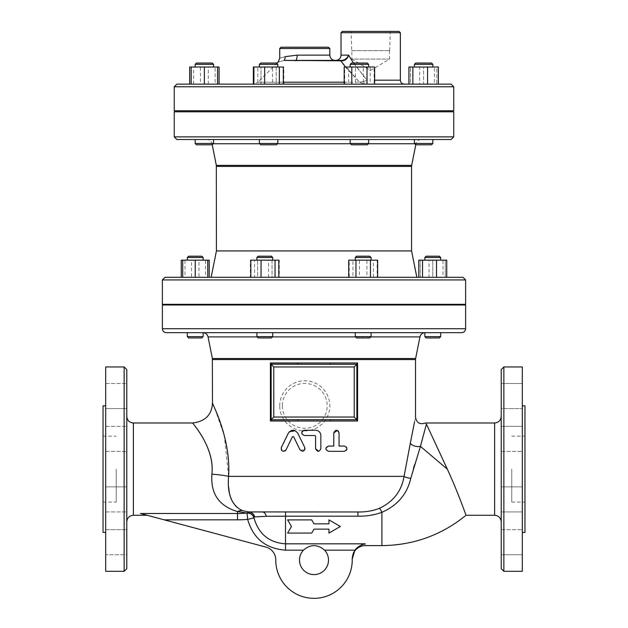 <?xml version="1.0" encoding="UTF-8"?>
<svg xmlns="http://www.w3.org/2000/svg" width="628" height="628" viewBox="0 0 628 628"><rect width="100%" height="100%" fill="white"/><g stroke="black" fill="none" stroke-linecap="round" stroke-linejoin="round"><path stroke-width="0.47" stroke-dasharray="3.14 2.35" d="M328.954 523.846L328.954 519.89L340.368 526.484L328.954 533.078L328.954 529.121L314 529.121L311.716 533.078L287.632 533.078L291.439 526.484L287.632 519.89L311.716 519.89L314 523.846L328.954 523.846M304.376 430.235L315.586 430.235M301.966 433.948L301.903 431.962M315.586 448.69L315.586 436.17L314.926 435.51L304.376 435.51M320.853 435.51L320.853 448.69L318.592 451.304M328.507 446.053L333.774 446.053L333.774 432.873M337.424 430.439L338.296 431.02M326.026 449.593L325.869 448.706M325.869 448.682L326.018 447.819M339.049 432.873L339.049 446.053L344.325 446.053M344.325 451.328L328.507 451.328M346.546 447.277L346.782 447.725M346.782 449.664L346.546 450.111M295.199 430.698L297.774 433.194L304.768 447.536M304.957 449.342L304.808 449.758M304.635 450.088L300.027 449.852L293.629 436.727L292.444 436.727L286.046 449.852M281.038 448.62L289.288 431.797M285.552 450.543L285.081 450.928M283.047 451.249L281.791 450.535M281.454 450.119L281.218 449.656M281.171 449.515L281.038 448.698M303.442 550.159L285.52 550.159C265.801 548.699 253.186 538.439 247.668 519.395A116.627 116.627 0 0 1 237.525 519.835L237.525 513.5A110.293 110.293 0 0 0 247.118 513.076L247.668 519.395L253.979 517.849C258.571 534.02 269.09 542.678 285.52 543.824L365.292 543.824C365.449 546.187 365.449 546.187 365.292 543.824C361.037 544.672 357.575 546.784 354.906 550.159L324.558 550.159C317.517 544.131 310.483 544.131 303.442 550.159A14.507 14.507 0 0 0 303.85 570.46A14.507 14.507 0 0 0 324.15 570.46A14.507 14.507 0 0 0 324.558 550.159M352.214 558.724L352.214 558.724A38.237 38.237 0 0 1 314.597 598.335A38.237 38.237 0 0 1 275.763 559.917A13.188 13.188 0 0 0 265.989 547.114L140.531 513.5L237.525 513.5L237.525 511.553C218.999 506.097 210.459 493.647 211.919 474.203C214.886 448.502 193.848 424.975 192.82 423.139C189.86 420.446 214.964 445.904 211.919 474.203A19.774 2.167 4.1 0 1 228.568 476.377L228.427 485.687M254.05 517.605A6.594 6.256 19.9 0 0 247.196 512.864L247.118 513.076A6.594 6.288 19.6 0 1 253.979 517.849L254.685 516.875L266.28 516.31A6.594 4.098 -90 0 0 262.433 511.977L357.929 511.977C365.653 512.134 372.859 510.894 379.548 508.256C393.418 501.654 401.59 491.033 404.063 476.377L410.343 443.132A6.594 3.289 -169 0 0 420.438 446.382L414.621 464.634M214.988 408.906L224.353 435.895L228.568 476.377L404.063 476.377A6.594 1.829 8.6 0 0 410.783 478.332C407.101 494.11 397.477 505.446 381.903 512.322C374.257 515.054 366.265 516.342 357.929 516.185L357.929 511.977M357.929 516.185L266.28 516.31M248.876 511.922L247.196 512.864L237.525 511.553A19.774 11.736 -71.6 0 1 242.541 510.682L248.876 511.922A6.594 6.366 89.7 0 1 254.685 516.875M126.778 416.388L126.778 521.868L126.778 416.388M126.778 369.586L126.778 568.67M126.778 551.07L126.778 529.687L126.778 551.07M126.778 499.401L126.778 511.93L126.778 499.401M126.778 429.999L126.778 451.383L126.778 429.999M126.778 387.186L126.778 408.569L126.778 383.52L126.778 408.569L105.685 408.569L105.685 383.52L105.685 408.569L105.685 383.52L105.685 408.569L126.778 408.569M126.778 438.854L126.778 451.383L126.778 438.854M126.778 486.881L105.685 486.881L105.685 511.93L105.685 486.881L105.685 511.93L105.685 486.881L126.778 486.881L126.778 508.256M126.778 529.687L126.778 554.744L105.685 554.744L105.685 529.687L105.685 554.744L105.685 529.687L126.778 529.687L105.685 529.687L105.685 554.744L126.778 554.744M330.414 364.311L356.853 364.311L356.853 419.685L330.414 419.685M297.586 419.685L271.147 419.685L271.147 364.311L297.586 364.311M414.527 421.953L415.524 417.267M279.719 405.845A25.049 25.049 0 0 1 304.768 380.796A25.049 25.049 0 0 1 329.818 405.845A25.049 25.049 0 0 1 304.768 430.894A25.049 25.049 0 0 1 279.719 405.845M274.185 63.043L260.683 63.043L274.185 63.043M275.119 64.362L259.364 64.362L275.119 64.362M262.064 67L277.819 67L262.064 67M274.185 144.785L260.683 144.785L274.185 144.785M275.119 143.467L259.364 143.467L275.119 143.467M275.119 139.51L259.364 139.51L275.119 139.51M359.412 63.043L351.499 63.043L359.412 63.043M359.412 64.362L350.181 64.362L359.412 64.362M359.412 67L350.181 67L359.412 67M359.412 144.785L351.499 144.785L359.412 144.785M359.412 143.467L350.181 143.467L359.412 143.467M359.412 139.51L350.181 139.51L359.412 139.51M418.036 63.043L431.538 63.043L418.036 63.043M417.102 64.362L432.857 64.362L417.102 64.362M430.156 67L414.401 67L430.156 67M418.036 144.785L431.538 144.785L418.036 144.785M417.102 143.467L432.857 143.467L417.102 143.467M417.102 139.51L432.857 139.51L417.102 139.51M432.857 67L414.401 67L432.857 67L432.857 64.362L414.401 64.362L415.72 63.043L431.538 63.043M432.857 143.467L431.538 144.785L415.72 144.785L414.401 143.467L432.857 143.467L432.857 139.51L414.401 139.51L414.401 143.467M351.499 63.043L367.317 63.043L368.636 64.362L350.181 64.362L351.499 63.043M365.936 67L350.181 67L365.936 67M368.636 143.467L367.317 144.785L351.499 144.785L350.181 143.467L368.636 143.467L368.636 139.51L350.181 139.51L368.636 139.51L350.181 139.51L350.181 143.467M260.683 63.043L276.501 63.043L277.819 64.362L259.364 64.362L260.683 63.043M268.588 67L277.819 67L268.588 67M277.819 143.467L276.501 144.785L260.683 144.785L259.364 143.467L277.819 143.467L277.819 139.51L259.364 139.51L277.819 139.51M209.964 63.043L196.462 63.043L209.964 63.043M210.898 64.362L195.143 64.362L210.898 64.362M197.844 67L213.599 67L197.844 67M209.964 144.785L196.462 144.785L209.964 144.785M210.898 143.467L195.143 143.467L210.898 143.467M210.898 139.51L195.143 139.51L210.898 139.51M275.119 111.823L259.364 111.823L275.119 111.823M275.119 110.771L259.364 110.771L275.119 110.771M253.367 67L260.981 67L260.981 84.136L253.367 84.136L260.981 84.136L260.981 67L283.817 67L276.202 67L276.202 84.136L260.981 84.136L283.817 84.136L276.202 84.136L276.202 67L253.885 67L283.299 67M264.647 84.136L253.885 84.136L257.825 84.136L257.825 67M257.825 84.136L272.528 84.136L272.528 67M272.528 84.136L279.358 84.136M359.412 111.823L350.181 111.823L359.412 111.823M359.412 110.771L350.181 110.771L359.412 110.771M351.798 84.136L367.019 84.136L344.183 84.136L351.798 84.136L351.798 67L374.633 67M344.183 67L351.798 67M367.019 84.136L374.633 84.136L367.019 84.136L367.019 67M417.102 111.823L432.857 111.823L417.102 111.823M417.102 110.771L432.857 110.771L417.102 110.771M427.566 84.136L408.922 84.136L419.692 84.136L419.692 67L438.336 67M408.922 67L419.692 67M419.692 84.136L434.395 84.136L434.395 67M434.395 84.136L438.336 84.136M414.401 111.823L432.857 111.823L414.401 111.823L414.401 110.771L432.857 110.771L414.401 110.771M436.813 67L410.445 67L436.813 67L436.813 84.136L423.625 84.136L423.625 67L423.625 84.136L410.445 84.136L410.445 67L410.445 84.136L436.813 84.136L436.813 67M352.881 111.823L368.636 111.823L352.881 111.823M352.881 110.771L368.636 110.771L352.881 110.771M374.115 67L344.701 67L374.115 67L374.115 84.136L370.175 84.136L370.175 67M370.175 84.136L355.472 84.136L355.472 67M355.472 84.136L344.701 84.136L344.701 67M344.701 84.136L348.642 84.136L348.642 67M348.642 84.136L363.353 84.136L363.353 67M363.353 84.136L374.115 84.136M268.588 111.823L277.819 111.823L268.588 111.823M268.588 110.771L277.819 110.771L268.588 110.771M283.817 84.136L283.817 67M210.898 111.823L195.143 111.823L210.898 111.823M210.898 110.771L195.143 110.771L210.898 110.771M191.187 67L217.555 67L191.187 67L191.187 84.136L217.555 84.136L189.664 84.136L200.434 84.136L200.434 67L219.078 67M200.434 84.136L215.137 84.136L215.137 67M215.137 84.136L219.078 84.136M208.308 84.136L208.308 67M193.605 84.136L193.605 67M189.664 67L200.434 67M196.462 63.043L212.28 63.043M213.599 67L195.143 67L213.599 67L213.599 64.362L195.143 64.362M213.599 143.467L212.28 144.785L196.462 144.785L195.143 143.467L213.599 143.467L213.599 139.51L195.143 139.51L206.84 139.51C209.564 139.699 211.291 141.112 212.005 143.757L213.316 143.757M204.375 84.136L204.375 67M217.555 84.136L217.555 67M213.599 111.823L195.143 111.823L213.599 111.823L213.599 110.771L195.143 110.771L213.599 110.771M269.467 256.2L258.21 256.2L269.467 256.2M270.401 257.519L256.899 257.519L270.401 257.519M259.215 260.157L272.717 260.157L259.215 260.157M269.467 337.942L258.21 337.942L269.467 337.942M270.401 336.624L256.899 336.624L270.401 336.624M270.401 332.667L256.899 332.667L270.401 332.667M363.196 256.2L356.602 256.2L363.196 256.2M363.196 257.519L355.283 257.519L363.196 257.519M363.196 260.157L355.283 260.157L363.196 260.157M363.196 337.942L356.602 337.942L363.196 337.942M363.196 336.624L355.283 336.624L363.196 336.624M363.196 332.667L355.283 332.667L363.196 332.667M428.1 256.2L439.357 256.2L428.1 256.2M427.173 257.519L440.675 257.519L427.173 257.519M438.36 260.157L424.858 260.157L438.36 260.157M428.1 337.942L439.357 337.942L428.1 337.942M427.173 336.624L440.675 336.624L427.173 336.624M427.173 332.667L440.675 332.667L427.173 332.667M426.169 256.2L439.357 256.2L440.675 257.519L424.858 257.519L426.169 256.2M440.675 260.157L424.858 260.157L440.675 260.157L440.675 257.519M440.675 336.624L439.357 337.942L426.169 337.942L424.858 336.624L440.675 336.624L440.675 332.667L424.858 332.667L440.675 332.667M424.858 336.624L424.858 332.667M356.602 256.2L369.79 256.2L371.101 257.519L355.283 257.519L356.602 256.2M368.785 260.157L355.283 260.157L368.785 260.157M371.101 336.624L369.79 337.942L356.602 337.942L355.283 336.624L371.101 336.624L371.101 332.667L355.283 332.667L371.101 332.667L355.283 332.667L355.283 336.624M258.21 256.2L271.398 256.2L272.717 257.519L256.899 257.519L258.21 256.2M264.804 260.157L272.717 260.157L264.804 260.157M272.717 336.624L271.398 337.942L258.21 337.942L256.899 336.624L272.717 336.624L272.717 332.667L256.899 332.667L272.717 332.667L256.899 332.667L256.899 336.624M199.9 256.2L188.643 256.2L199.9 256.2M200.827 257.519L187.325 257.519L200.827 257.519M189.64 260.157L203.142 260.157L189.64 260.157M199.9 337.942L188.643 337.942L199.9 337.942M200.827 336.624L187.325 336.624L200.827 336.624M200.827 332.667L187.325 332.667L200.827 332.667M270.401 304.98L256.899 304.98L270.401 304.98M270.401 304.321L256.899 304.321L270.401 304.321M250.839 260.157L278.777 260.157M254.576 277.293L278.777 277.293L250.839 277.293L254.576 277.293L254.576 260.157M268.549 277.293L268.549 260.157M278.777 277.293L275.033 277.293M363.196 304.98L355.283 304.98L363.196 304.98M363.196 304.321L355.283 304.321L363.196 304.321M370.426 260.157L370.426 277.293L348.728 277.293L355.966 277.293L355.966 260.157L377.656 260.157M348.728 260.157L355.966 260.157M370.426 277.293L348.728 277.293M427.173 304.98L440.675 304.98L427.173 304.98M427.173 304.321L440.675 304.321L427.173 304.321M436.507 277.293L418.798 277.293L429.018 277.293L429.018 260.157L446.736 260.157M418.798 260.157L429.018 260.157M429.018 277.293L442.991 277.293L442.991 260.157M442.991 277.293L418.798 277.293M424.858 304.98L440.675 304.98L424.858 304.98L424.858 304.321L440.675 304.321L424.858 304.321M445.291 260.157L420.242 260.157L445.291 260.157L445.291 277.293L432.763 277.293L432.763 260.157L432.763 277.293L420.242 277.293L420.242 260.157L420.242 277.293L445.291 277.293L445.291 260.157M357.599 304.98L371.101 304.98L357.599 304.98M357.599 304.321L371.101 304.321L357.599 304.321M377.161 260.157L349.223 260.157L377.161 260.157L377.161 277.293L373.425 277.293L373.425 260.157M373.425 277.293L359.452 277.293L359.452 260.157M359.452 277.293L349.223 277.293L349.223 260.157M349.223 277.293L352.967 277.293L352.967 260.157M352.967 277.293L366.94 277.293L366.94 260.157M366.94 277.293L377.161 277.293M264.804 304.98L272.717 304.98L264.804 304.98M264.804 304.321L272.717 304.321L264.804 304.321M279.272 277.293L272.034 277.293L272.034 260.157L279.272 260.157L250.344 260.157L272.034 260.157L272.034 277.293L279.272 277.293L279.272 260.157M250.344 277.293L272.034 277.293L257.574 277.293L257.574 260.157L257.574 277.293L250.344 277.293L250.344 260.157M200.827 304.98L187.325 304.98L200.827 304.98M200.827 304.321L187.325 304.321L200.827 304.321M181.264 277.293L191.493 277.293L191.493 260.157L209.203 260.157M191.493 277.293L205.466 277.293L205.466 260.157M205.466 277.293L209.203 277.293M207.758 260.157L182.709 260.157L207.758 260.157L207.758 277.293L198.982 277.293L198.982 260.157M198.982 277.293L185.009 277.293L185.009 260.157M185.009 277.293L195.237 277.293L195.237 260.157M181.264 260.157L191.493 260.157M188.643 256.2L201.831 256.2L203.142 257.519L187.325 257.519L188.643 256.2M187.325 260.157L203.142 260.157L187.325 260.157L187.325 257.519M201.831 337.942L188.643 337.942M187.325 332.667L187.325 336.624L203.142 336.624L203.142 332.667L187.325 332.667L425.117 332.667M182.709 277.293L182.709 260.157M195.237 277.293L207.758 277.293L195.237 277.293M203.142 304.98L187.325 304.98L203.142 304.98L203.142 304.321L187.325 304.321L203.142 304.321M212.217 144.785L212.005 143.757L415.995 143.757C416.709 141.112 418.436 139.699 421.16 139.51L414.401 139.51M411.568 250.925L216.432 250.925M206.84 139.51L421.16 139.51M451.124 139.51L176.876 139.51M426.42 424.081C425.18 422.605 425.18 422.605 426.42 424.081L420.438 446.382L447.309 469.132L426.42 424.081M413.53 468.166L410.783 478.332M254.426 511.938L257.456 511.961M229.346 492.58L232.439 501.544M236.183 506.694L242.541 510.682M105.685 571.307L105.685 366.948M103.047 469.132L103.047 502.094L103.047 469.132M116.227 469.132L116.227 502.094L116.227 469.132M105.685 447.717L105.685 426.334L105.685 447.717M105.685 438.854L105.685 451.383L105.685 438.854M105.685 405.845L105.685 532.418L105.685 405.845M103.047 405.845L103.047 532.418M501.223 568.67L501.223 369.586M501.223 511.93L501.223 486.881L501.223 499.401L501.223 486.881L522.315 486.881L522.315 511.93L522.315 486.881L522.315 511.93L522.315 486.881L501.223 486.881L501.223 511.93L501.223 499.401L501.223 511.93L522.315 511.93L501.223 511.93L501.223 508.256M501.223 438.854L501.223 451.383L501.223 426.334L501.223 451.383L501.223 426.334L501.223 438.854L501.223 426.334L522.315 426.334L522.315 451.383L522.315 426.334L522.315 451.383L522.315 426.334L501.223 426.334M501.223 416.388L501.223 521.868M501.223 551.07L501.223 529.687L501.223 551.07M501.223 383.52L501.223 408.569L501.223 383.52L522.315 383.52L522.315 408.569L522.315 383.52L522.315 408.569L522.315 383.52L501.223 383.52L501.223 408.569L522.315 408.569L501.223 408.569L501.223 387.186M501.223 554.744L501.223 529.687L501.223 554.744L522.315 554.744L522.315 529.687L522.315 554.744L522.315 529.687L522.315 554.744L501.223 554.744M522.315 366.948L522.315 571.307M466.023 515.274C466.164 515.8 458.008 492.187 447.309 469.132M524.953 469.132L524.953 436.17L524.953 469.132M511.773 469.132L511.773 502.094L511.773 469.132M501.223 529.687L522.315 529.687L501.223 529.687M522.315 405.845L522.315 532.418L522.315 405.845M524.953 532.418L524.953 405.845M461.666 332.667L166.334 332.667M465.623 304.98L162.377 304.98M374.712 304.98L253.288 304.98L374.712 304.98M374.712 304.321L253.288 304.321L374.712 304.321M465.623 304.321L162.377 304.321M165.015 277.293L211.157 277.293M176.876 84.136L451.124 84.136M341.028 55.131L348.619 55.131L351.735 60.406L367.003 80.18A3.956 0.495 90 0 1 366.509 84.136L404.314 84.136L366.509 84.136A3.956 0.495 90 0 0 367.003 80.18L364.075 81.538L359.514 82.205L364.735 84.136L253.257 84.136L364.735 84.136A3.956 0.707 90 0 1 364.075 81.538A3.956 0.707 90 0 0 364.735 84.136L359.514 82.205L364.075 81.538L367.003 80.18L353.446 63.043M453.754 110.771L174.246 110.771M453.754 111.823L174.246 111.823M389.886 111.823L241.953 111.823L389.886 111.823M389.886 110.771L241.953 110.771L389.886 110.771M281.038 47.218L328.507 47.218M348.619 55.131C347.614 58.53 345.541 60.429 342.393 60.814L284.178 60.406A5.275 4.098 -103.6 0 0 285.081 56.677C277.976 58.726 277.976 58.726 285.081 56.677L297.146 55.131L329.818 55.131M342.393 60.814A1.319 0.573 90 0 0 341.985 60.406L340.07 60.406A1.319 1.021 90 0 1 340.792 60.79L359.514 82.205L344.183 82.205M297.099 60.79A1.319 0.644 90 0 1 297.554 60.406L335.093 60.406M284.178 60.406C276.226 62.455 276.226 62.455 284.178 60.406L297.554 60.406M295.215 60.767A1.319 0.746 -88.2 0 1 295.686 60.382A5.275 1.601 -90 0 0 297.146 55.131M345.455 67L359.514 82.205L257.92 82.205L253.257 84.136M400.358 32.719L341.028 32.719M389.533 50.617L389.533 59.087L370.693 70.407L351.853 59.087L389.533 59.087L351.853 59.087L351.853 50.617L389.533 50.617L351.853 50.617M351.115 31.4L390.271 31.4L351.115 31.4L351.719 50.617L389.666 50.617L351.719 50.617M342.346 31.4L399.039 31.4M285.52 550.159L285.52 511.977M237.525 519.835L164.183 519.835M381.903 545.599L381.903 512.322A6.594 0.761 -113.6 0 0 379.548 508.256M133.371 422.982L133.371 515.274M415.524 359.561L212.476 359.561M282.357 405.845A22.412 22.412 0 0 0 315.978 425.258A22.412 22.412 0 0 0 315.978 386.432A22.412 22.412 0 0 0 282.357 405.845M411.568 166.404L216.432 166.404M216.33 165.368L411.67 165.368M259.647 143.757L277.537 143.757M350.463 143.757L368.353 143.757M414.684 143.757L415.995 143.757L415.783 144.785M124.14 571.307L124.14 366.948M503.86 366.948L503.86 571.307M494.629 515.274L494.629 422.982M162.377 328.711L465.623 328.711M212.374 358.525L415.626 358.525M257.182 336.906L272.434 336.906M355.566 336.906L370.818 336.906M419.951 336.906L208.049 336.906M465.623 279.931L162.377 279.931M453.754 86.774L174.246 86.774M174.246 136.88L453.754 136.88M329.818 48.537L279.719 48.537M283.299 82.205L257.92 82.205L276.791 63.334M374.633 80.18L400.358 80.18M414.401 67L414.401 64.362M368.636 67L368.636 64.362M350.181 67L350.181 64.362M277.819 67L277.819 64.362M259.364 67L259.364 64.362M259.364 143.467L259.364 139.51M432.857 111.823L432.857 110.771M368.636 111.823L368.636 110.771M350.181 111.823L350.181 110.771M277.819 111.823L277.819 110.771M259.364 111.823L259.364 110.771M424.858 260.157L424.858 257.519M371.101 260.157L371.101 257.519M355.283 260.157L355.283 257.519M272.717 260.157L272.717 257.519M256.899 260.157L256.899 257.519M203.142 260.157L203.142 257.519M440.675 304.98L440.675 304.321M371.101 304.98L371.101 304.321M355.283 304.98L355.283 304.321M272.717 304.98L272.717 304.321M256.899 304.98L256.899 304.321M187.325 304.98L187.325 304.321M103.047 502.094L116.227 502.094M103.047 436.17L116.227 436.17M105.685 511.93L126.778 511.93L105.685 511.93M105.685 451.383L126.778 451.383L105.685 451.383M105.685 426.334L126.778 426.334L105.685 426.334M105.685 383.52L126.778 383.52L105.685 383.52M511.773 502.094L524.953 502.094M511.773 436.17L524.953 436.17M501.223 451.383L522.315 451.383L501.223 451.383M389.666 50.617L390.271 31.4"/><path stroke-width="0.94" d="M311.716 533.078L314 529.121L328.954 529.121L328.954 533.078L340.368 526.484L328.954 519.89L328.954 523.846L314 523.846L311.716 519.89L287.632 519.89L291.439 526.484L287.632 533.078L311.716 533.078M320.853 435.51C320.539 432.307 318.781 430.549 315.586 430.235L304.376 430.235C300.977 431.993 300.977 433.752 304.376 435.51L314.926 435.51L315.586 436.17L315.586 448.69C317.344 452.097 319.103 452.097 320.853 448.69L320.853 435.51C320.539 432.307 318.781 430.549 315.586 430.235M304.376 435.51L301.966 433.948M301.903 431.962L302.421 431.106M302.806 430.753L304.376 430.235M315.586 436.17L314.926 435.51M318.592 451.304L315.586 448.69M344.325 451.328C347.708 449.57 347.708 447.811 344.325 446.053L339.049 446.053L339.049 432.873C337.299 429.458 335.54 429.458 333.774 432.873L333.774 446.053L328.507 446.053C325.108 447.811 325.108 449.57 328.507 451.328L344.325 451.328L346.546 450.111M333.774 432.873L337.424 430.439M338.296 431.02L339.049 432.873M328.507 451.328L326.026 449.593M326.018 447.819L328.507 446.053M344.325 446.053L346.546 447.277M346.782 447.725L346.782 449.664M286.046 449.852L292.444 436.727L293.629 436.727L300.027 449.852C303.089 452.144 304.666 451.375 304.768 447.536L297.774 433.194C294.595 429.309 291.439 429.309 288.299 433.194L281.305 447.536C281.423 451.399 283.008 452.168 286.046 449.852L285.552 450.543M304.768 447.536L304.957 449.342M289.288 431.797L295.199 430.698M285.081 450.928L283.047 451.249M281.791 450.535L281.454 450.119M140.531 513.5L164.183 519.835L237.525 519.835L237.525 513.5L140.531 513.5L147.172 515.274L140.531 513.5M237.525 519.835A116.627 116.627 0 0 0 247.668 519.395L247.118 513.076A110.293 110.293 0 0 1 237.525 513.5L237.525 511.553L247.118 513.076A6.594 6.288 19.6 0 1 253.979 517.849L247.668 519.395C253.178 538.439 265.801 548.691 285.52 550.159L285.52 543.824C269.082 542.678 258.571 534.02 253.979 517.849L254.05 517.605A6.594 6.256 19.9 0 0 247.196 512.864L248.876 511.922L254.426 511.938M352.222 559.108L354.906 550.159L352.214 558.732A38.237 38.237 0 0 1 314.597 598.335A38.237 38.237 0 0 1 275.763 559.917A13.188 13.188 0 0 0 265.989 547.114L164.183 519.835M254.05 517.605L254.685 516.875L266.28 516.31L285.52 516.185L285.52 543.824L365.292 543.824C365.449 546.187 365.449 546.187 365.292 543.824C361.037 544.672 357.575 546.784 354.906 550.159L324.558 550.159A14.507 14.507 0 0 1 324.15 570.46A14.507 14.507 0 0 1 303.85 570.46A14.507 14.507 0 0 1 303.442 550.159C310.483 544.131 317.517 544.131 324.558 550.159M357.929 516.185L357.929 511.977L285.52 511.977L285.52 516.185L357.929 516.185C366.273 516.342 374.257 515.054 381.903 512.322C397.477 505.446 407.101 494.11 410.783 478.332A6.594 1.829 8.6 0 1 404.063 476.377L404.071 476.33M211.919 474.203C210.466 493.663 219.007 506.113 237.525 511.553A19.774 11.736 108.4 0 1 242.541 510.682C231.779 505.681 227.116 494.252 228.568 476.377C231.112 435.95 210.097 399.573 212.578 403.427C213.434 406.049 231.049 439.663 228.568 476.377A19.774 2.167 -175.9 0 0 211.919 474.203C214.886 448.502 193.848 424.975 192.82 423.139C189.86 420.446 214.964 445.904 211.919 474.203M126.778 416.388C127.17 420.399 129.368 422.589 133.371 422.982L192.702 422.982C205.183 421.443 211.777 414.849 212.484 403.207L214.988 408.906M126.778 469.132L126.778 369.586L124.14 366.948L105.685 366.948L105.685 571.307L124.14 571.307L126.778 568.67L126.778 469.132M126.778 408.569L126.778 387.186M126.778 508.256L126.778 486.881M126.778 554.744L126.778 529.687M356.853 419.81L357.599 421.003L357.599 362.992L356.853 364.185M357.599 362.992L330.202 362.992L330.414 364.311L271.147 364.185L271.147 419.81L297.586 419.685L297.798 421.003L330.202 421.003L330.414 419.685L297.586 419.685M330.202 362.992L297.798 362.992L297.586 364.311M297.798 362.992L270.401 362.992L271.147 364.185M270.401 362.992L270.401 421.003L271.147 419.81M330.414 419.685L356.853 419.685L356.853 364.311L330.414 364.311M356.853 419.685L354.216 417.047L273.784 417.047L273.784 366.948L271.147 364.311M273.784 366.948L354.216 366.948L356.853 364.311M212.476 359.561L415.524 359.561L415.626 358.525L212.374 358.525L212.476 403.207M410.783 478.332L420.438 446.382A6.594 3.289 11 0 1 410.343 443.132L404.063 476.377C401.59 491.033 393.418 501.654 379.548 508.256C372.859 510.894 365.653 512.134 357.929 511.977L285.52 511.977M410.343 443.132L414.527 421.953M273.784 417.047L271.147 419.685M276.501 63.043L260.683 63.043L259.364 64.362L277.819 64.362L276.501 63.043M259.364 143.467L260.683 144.785L276.501 144.785L277.819 143.467L259.364 143.467L259.364 139.51L350.181 139.51L350.181 143.467L368.636 143.467L368.636 139.51L432.857 139.51L432.857 143.467L414.401 143.467L414.401 139.51M367.317 63.043L351.499 63.043L350.181 64.362L368.636 64.362L367.317 63.043M350.181 143.467L351.499 144.785L367.317 144.785L368.636 143.467M431.538 63.043L415.72 63.043L414.401 64.362L432.857 64.362L431.538 63.043L432.857 64.362L432.857 67M414.401 143.467L415.72 144.785L431.538 144.785L432.857 143.467M253.885 84.136L253.885 67L253.367 67L253.367 84.136M283.299 84.136L283.299 67L253.885 67M264.647 67L264.647 84.136L279.358 84.136L279.358 67M351.798 84.136L351.798 67L344.183 67L344.183 84.136M374.633 84.136L374.633 67L351.798 67M367.019 84.136L367.019 67M427.566 67L438.336 67L438.336 84.136L427.566 84.136L427.566 67L408.922 67L408.922 84.136M412.863 84.136L412.863 67M217.555 67L217.555 84.136L219.078 84.136L219.078 67L189.664 67L189.664 84.136M212.28 63.043L196.462 63.043L195.143 64.362L213.599 64.362L212.28 63.043L213.599 64.362L213.599 67M195.143 67L195.143 64.362L195.143 67M196.462 144.785L212.28 144.785L213.599 143.467L195.143 143.467L195.143 139.51L195.143 143.467L196.462 144.785M213.599 143.467L213.599 139.51L259.364 139.51M217.555 84.136L204.375 84.136L204.375 67M204.375 84.136L191.187 84.136L191.187 67M213.599 111.823L213.599 110.771M271.398 256.2L258.21 256.2L256.899 257.519L272.717 257.519L271.398 256.2M256.899 336.624L258.21 337.942L271.398 337.942L272.717 336.624L256.899 336.624L256.899 332.667L203.142 332.667L203.142 336.624L187.325 336.624L187.325 332.667M369.79 256.2L356.602 256.2L355.283 257.519L371.101 257.519L369.79 256.2M355.283 336.624L356.602 337.942L369.79 337.942L371.101 336.624L355.283 336.624L355.283 332.667L272.717 332.667L272.717 336.624M439.357 256.2L426.169 256.2L424.858 257.519L440.675 257.519L439.357 256.2M424.858 336.624L426.169 337.942L439.357 337.942L440.675 336.624L424.858 336.624L424.858 332.667L371.101 332.667L371.101 336.624M275.033 260.157L275.033 277.293L250.839 277.293L250.839 260.157L278.777 260.157L278.777 277.293L348.728 277.293L348.728 260.157L355.966 260.157L355.966 277.293L370.426 277.293L370.426 260.157L355.966 260.157M261.06 277.293L261.06 260.157M216.432 166.404L411.568 166.404L411.67 165.368L216.33 165.368L216.432 250.925L411.568 250.925L416.843 277.293L377.656 277.293L377.656 260.157L370.426 260.157M377.656 277.293L370.426 277.293M436.507 260.157L446.736 260.157L446.736 277.293L436.507 277.293L436.507 260.157L418.798 260.157L418.798 277.293L416.843 277.293M422.534 277.293L422.534 260.157M207.758 260.157L207.758 277.293L209.203 277.293L209.203 260.157L181.264 260.157L181.264 277.293L182.709 277.293L182.709 260.157M201.831 256.2L188.643 256.2L187.325 257.519L203.142 257.519L201.831 256.2M187.325 260.157L187.325 257.519M188.643 337.942L187.325 336.624L188.643 337.942L201.831 337.942L203.142 336.624L201.831 337.942M182.709 277.293L195.237 277.293L195.237 260.157M203.142 304.98L203.142 304.321M216.33 165.368L212.217 144.785M176.876 139.51L451.124 139.51L453.754 136.88L174.246 136.88L176.876 139.51M257.456 511.961L262.433 511.977A6.594 4.098 -90 0 1 266.28 516.31M426.42 424.081C425.18 422.605 425.18 422.605 426.42 424.081C425.18 422.605 425.18 422.605 426.42 424.081L420.438 446.382L447.309 469.132L426.42 424.081M414.621 464.634L413.53 468.166M357.929 511.977L248.876 511.922A6.594 6.366 -90.3 0 1 254.685 516.875M228.427 485.687L229.346 492.58M232.439 501.544L236.183 506.694M248.876 511.922L242.541 510.682M105.685 405.845L103.047 405.845L103.047 532.418L105.685 532.418M501.223 469.132L501.223 568.67L503.86 571.307L503.86 366.948L501.223 369.586L501.223 469.132M501.223 426.334L501.223 416.388C500.83 420.399 498.632 422.589 494.629 422.982L494.629 515.274C498.632 515.667 500.83 517.865 501.223 521.868L501.223 511.93M501.223 508.256L501.223 438.854M501.223 383.52L501.223 387.186M503.86 571.307L522.315 571.307L522.315 366.948L503.86 366.948M447.309 469.132C458.008 492.187 466.164 515.8 466.023 515.274L494.629 515.274M522.315 532.418L524.953 532.418L524.953 405.845L522.315 405.845M166.334 332.667L461.666 332.667C464.068 332.432 465.387 331.113 465.623 328.711L162.377 328.711C162.613 331.113 163.932 332.432 166.334 332.667M162.377 328.711L162.377 304.98L465.623 304.98L465.623 328.711M212.374 358.525L208.049 336.906L257.182 336.906M202.883 332.667C205.607 332.856 207.334 334.269 208.049 336.906M374.712 304.98L374.712 304.321M162.377 279.931L162.377 304.321L465.623 304.321L465.623 279.931L462.985 277.293L165.015 277.293L162.377 279.931L465.623 279.931M446.736 277.293L462.985 277.293M250.839 277.293L211.157 277.293L216.432 250.925M451.124 84.136L176.876 84.136L174.246 86.774L453.754 86.774L451.124 84.136M174.246 86.774L174.246 110.771L453.754 110.771L453.754 86.774M174.246 136.88L174.246 111.823L453.754 111.823L453.754 136.88M389.886 111.823L389.886 110.771M279.719 48.537L329.818 48.537L328.507 47.218L281.038 47.218L279.719 48.537L279.719 58.223L278.18 61.952L276.791 63.334M329.818 48.537L329.818 55.131L297.146 55.131L285.081 56.677C277.976 58.726 277.976 58.726 285.081 56.677A5.275 4.098 -103.6 0 1 284.178 60.406L340.792 60.79A1.319 1.021 -90 0 0 340.07 60.406L341.985 60.406C345.023 59.974 347.237 58.216 348.619 55.131C347.237 58.216 345.023 59.974 341.985 60.406L297.554 60.406L341.985 60.406A1.319 0.573 -90 0 1 342.393 60.814C345.541 60.429 347.614 58.53 348.619 55.131L341.028 55.131C340.714 58.333 338.955 60.092 335.752 60.406M329.818 55.131C330.132 58.333 331.89 60.092 335.093 60.406L284.178 60.406C276.226 62.455 276.226 62.455 284.178 60.406M297.146 55.131A5.275 1.601 -90 0 1 295.686 60.382A1.319 0.746 -88.2 0 0 295.215 60.767M297.554 60.406A1.319 0.644 90 0 0 297.099 60.79M345.455 67L340.792 60.79L342.393 60.814M353.446 63.043L348.619 55.131M278.816 61.787L278.18 61.952M400.358 32.719L399.039 31.4L342.346 31.4L341.028 32.719L400.358 32.719L400.358 80.18L374.633 80.18M285.52 550.159L303.442 550.159M379.548 508.256A6.594 0.761 66.4 0 1 381.903 512.322L381.903 545.599L365.402 545.599C361.155 545.701 357.685 547.396 355.001 550.693C352.693 552.428 351.9 560.129 352.222 559.077L352.222 559.053M147.172 515.274L133.371 515.274L133.371 422.982M270.401 421.003L297.798 421.003M330.202 421.003L357.599 421.003M404.063 476.377L228.568 476.377M354.216 366.948L354.216 417.047M213.316 143.757L259.647 143.757M277.537 143.757L350.463 143.757M368.353 143.757L414.684 143.757M124.14 366.948L124.14 571.307M272.434 336.906L355.566 336.906M370.818 336.906L419.951 336.906C420.666 334.269 422.393 332.856 425.117 332.667M344.183 82.205L283.299 82.205M133.371 515.274C129.368 515.667 127.17 517.865 126.778 521.868M415.524 359.561L415.524 417.267C416.647 422.919 419.944 424.826 425.399 422.989L494.629 422.982M277.819 67L277.819 64.362M259.364 67L259.364 64.362M277.819 143.467L277.819 139.51M368.636 67L368.636 64.362M350.181 67L350.181 64.362M414.401 67L414.401 64.362M277.819 111.823L277.819 110.771M259.364 111.823L259.364 110.771M368.636 111.823L368.636 110.771M350.181 111.823L350.181 110.771M432.857 111.823L432.857 110.771M414.401 111.823L414.401 110.771M195.143 111.823L195.143 110.771L195.143 111.823M196.462 63.043L195.143 64.362M272.717 260.157L272.717 257.519M256.899 260.157L256.899 257.519M371.101 260.157L371.101 257.519M355.283 260.157L355.283 257.519M440.675 260.157L440.675 257.519M424.858 260.157L424.858 257.519M440.675 336.624L440.675 332.667M272.717 304.98L272.717 304.321M256.899 304.98L256.899 304.321M371.101 304.98L371.101 304.321M355.283 304.98L355.283 304.321M440.675 304.98L440.675 304.321M424.858 304.98L424.858 304.321M203.142 260.157L203.142 257.519M187.325 304.98L187.325 304.321M411.67 165.368L415.783 144.785M411.568 250.925L411.568 166.404M381.903 545.599C413.467 545.277 441.508 535.166 466.023 515.274M415.626 358.525L419.951 336.906M253.288 304.98L253.288 304.321M241.953 111.823L241.953 110.771M253.885 84.105L253.257 84.136M341.028 32.719L341.028 55.131M400.358 80.18C400.593 82.582 401.912 83.901 404.314 84.136"/></g></svg>
